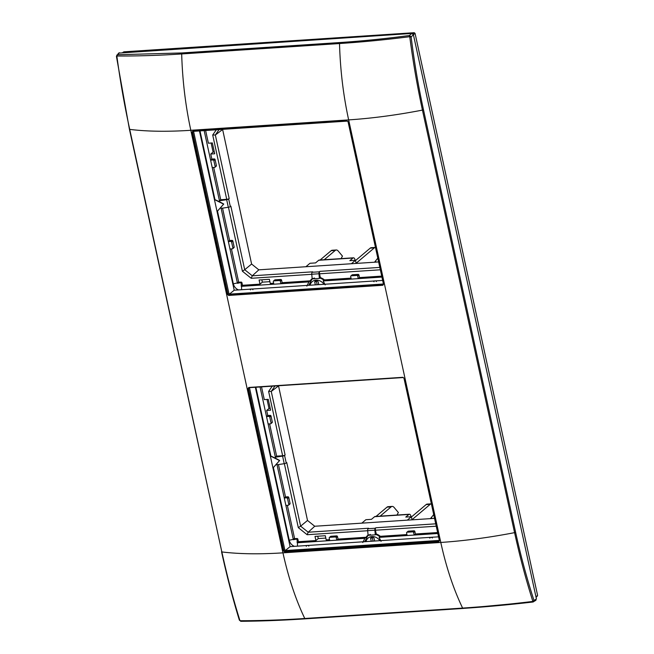 <?xml version="1.0" encoding="UTF-8"?>
<svg xmlns="http://www.w3.org/2000/svg" width="654" height="654" viewBox="0 0 654 654"><rect width="100%" height="100%" fill="white"/><g stroke="black" fill="none" stroke-linecap="round" stroke-linejoin="round"><path stroke-width="0.98" d="M376.025 516.423L387.013 507.144A7.709 3.474 -93.8 0 1 388.075 506.678L392.196 506.409A7.709 3.474 86.2 0 0 391.125 506.875L380.137 516.153M396.986 515.041L398.368 512.523L394.084 507.43A7.709 3.474 86.2 0 0 392.196 506.409M411.415 516.987L426.13 504.569A7.709 3.474 -93.8 0 1 427.193 504.103L431.313 503.825A7.709 3.474 86.2 0 0 431.313 503.825A7.709 3.474 86.2 0 0 430.242 504.291L412.012 519.701M431.844 518.532L431.493 517.322M430.43 518.63L433.684 514.624M374.685 541.062L374.104 538.43A1.153 0.981 49.8 0 0 372.845 537.416L371.472 537.506A1.153 0.981 49.8 0 0 370.679 538.659L372.085 537.465M371.251 541.291L370.679 538.659M373.074 541.169L372.265 537.449M368.079 535.111A10.979 9.303 49.8 0 0 367.662 535.438A10.979 9.303 49.8 0 0 366.085 537.253L364.826 538.307L362.766 542.534M381.086 541.332L379.091 537.375L380.342 536.313A10.979 9.303 49.8 0 0 376.263 534.024L375.306 534.833L368.104 535.307L367.671 530.656A1.929 0.867 -93.8 0 1 368.104 528.702L368.594 528.244L308.197 532.225L307.127 534.719L367.679 530.729M269.587 423.874L276.626 456.14L275.367 457.203L268.124 423.972L270.527 423.817A0.768 0.654 -130.2 0 0 271.058 423.048L269.759 417.089A0.768 0.654 -130.2 0 0 268.917 416.41L266.513 416.565L268.124 423.972M260.063 386.98L266.513 416.565L267.764 415.511L270.167 415.355A0.768 0.654 49.8 0 1 271.009 416.034L272.309 421.994A0.768 0.654 49.8 0 1 272.121 422.623L270.87 423.678M437.796 533.5L414.162 535.062L413.614 532.536A0.768 0.654 -130.2 0 0 412.772 531.857L407.107 532.225A0.768 0.654 -130.2 0 0 406.584 532.994L407.131 535.528L379.091 537.375M406.772 532.364L408.022 531.301A0.768 0.654 49.8 0 1 408.358 531.171L414.023 530.795A0.768 0.654 49.8 0 1 414.865 531.473L415.413 533.999L437.583 532.544M415.413 533.999L414.162 535.062L407.131 535.528M406.919 534.563L380.342 536.313M376.263 534.024L375.437 530.214A1.929 0.867 -93.8 0 1 375.797 527.77L375.314 528.228A1.929 0.867 86.2 0 0 374.873 530.181L375.306 534.833M364.826 538.307L336.794 540.155L338.044 539.1L366.085 537.253M329.551 539.664L326.207 539.885L325.3 535.724L315.007 536.403L315.915 540.564L298.755 541.692A3.85 3.262 -130.2 0 1 298.404 541.692L297.864 539.182A0.768 0.654 49.8 0 0 297.014 538.512L294.635 538.667L293.384 539.722A3.85 3.262 49.8 0 1 293.286 539.362L285.88 505.411L288.283 505.256A0.768 0.654 -130.2 0 0 288.815 504.487L287.515 498.528A0.768 0.654 -130.2 0 0 286.673 497.849L284.269 498.013L285.52 496.95L278.457 464.569M285.52 496.95L287.923 496.795A0.768 0.654 49.8 0 1 288.766 497.473L290.065 503.433A0.768 0.654 49.8 0 1 289.877 504.062L288.627 505.125M329.755 540.621L336.794 540.155L336.238 537.629A0.768 0.654 -130.2 0 0 335.396 536.95L329.73 537.326A0.768 0.654 -130.2 0 0 329.207 538.095L329.755 540.621L297.505 542.746A3.85 3.262 49.8 0 1 297.153 542.755L298.404 541.692M293.384 539.722L296.327 539.092L297.169 539.763L297.153 542.755M287.343 505.321L294.537 538.307A3.85 3.262 -130.2 0 0 294.635 538.667M285.88 505.411L276.797 463.743L279.659 460.465L275.596 458.241L275.367 457.203L282.577 456.116A1.929 0.54 -12.3 0 0 284.572 455.413L285.103 454.996A1.929 0.54 167.7 0 1 282.634 455.748L276.626 456.14M278.506 385.762L307.511 520.461L300.619 526.151L286.763 462.582L286.231 462.999A1.929 0.54 167.7 0 1 284.228 463.694L277.026 464.781M270.339 455.961L279.528 460.579L272.963 467.994M270.298 455.781L275.596 458.241M276.797 463.743L272.971 468.019M273.388 467.52L289.24 540.237A7.513 6.36 49.8 0 0 294.455 546.352M329.395 537.457L330.646 536.403A0.768 0.654 49.8 0 1 330.989 536.272L336.647 535.896A0.768 0.654 49.8 0 1 337.489 536.574L338.044 539.1M325.815 538.079L318.261 538.577L315.915 540.564M317.746 536.223L318.261 538.577M270.216 408.39L269.007 408.472L267.036 399.439M261.518 386.882L264.298 399.619L268.246 399.357L270.609 410.197L266.66 410.459L269.007 408.472M267.764 415.511L266.66 410.459M255.886 387.258L270.919 456.214M307.511 520.461L314.729 526.249L308.197 532.225L300.619 526.151L298.314 527.647L307.127 534.719M278.228 386.162L271.247 391.427L268.614 391.427L282.634 455.748M314.729 526.249L434.493 518.36M411.072 516.734L411.023 516.496A3.466 1.561 86.2 0 0 409.388 514.224A3.466 1.561 86.2 0 0 408.905 514.436L405.774 517.077L411.358 516.709L407.287 520.151M361.801 523.151L365.88 519.709L371.464 519.341L374.595 516.701A3.466 1.561 -93.8 0 1 375.069 516.488L409.388 514.224M412.036 519.84L411.358 516.709M320.117 260.006L331.104 250.719A7.709 3.474 -93.8 0 1 332.167 250.253L336.287 249.983A7.709 3.474 86.2 0 0 335.216 250.449L324.229 259.736M341.077 258.624L342.459 256.106L338.175 251.005A7.709 3.474 86.2 0 0 336.287 249.983M375.421 247.408A7.709 3.474 86.2 0 0 375.404 247.408A7.709 3.474 86.2 0 0 374.333 247.874L356.103 263.276M355.506 260.57L370.221 248.144A7.709 3.474 -93.8 0 1 371.284 247.678L375.404 247.408M375.936 262.115L375.584 260.897M374.521 262.205L377.767 258.207M318.776 284.637L318.196 282.005A1.153 0.981 49.8 0 0 316.937 280.991L315.563 281.081A1.153 0.981 49.8 0 0 314.77 282.234L316.176 281.04M315.342 284.866L314.77 282.234M317.165 284.743L316.356 281.032M312.171 278.686A10.979 9.303 49.8 0 0 311.754 279.021A10.979 9.303 49.8 0 0 310.176 280.836L308.917 281.89L306.857 286.117M325.177 284.907L323.182 280.95L324.433 279.896A10.979 9.303 49.8 0 0 320.354 277.598L319.397 278.408L312.195 278.882L311.762 274.239A1.929 0.867 -93.8 0 1 312.195 272.285L312.686 271.827L252.289 275.808L251.218 278.293L311.77 274.304M213.678 167.457L220.717 199.723L219.458 200.778L212.215 167.555L214.618 167.391A0.768 0.654 -130.2 0 0 215.15 166.623L213.85 160.663A0.768 0.654 -130.2 0 0 213.008 159.993L210.604 160.148L212.215 167.555M204.154 130.563L210.604 160.148L211.855 159.094L214.259 158.93A0.768 0.654 49.8 0 1 215.101 159.609L216.4 165.568A0.768 0.654 49.8 0 1 216.212 166.206L214.962 167.261M381.887 277.083L358.253 278.637L357.705 276.111A0.768 0.654 -130.2 0 0 356.863 275.432L351.198 275.808A0.768 0.654 -130.2 0 0 350.675 276.577L351.223 279.103L323.182 280.95M350.863 275.939L352.114 274.884A0.768 0.654 49.8 0 1 352.449 274.754L358.114 274.378A0.768 0.654 49.8 0 1 358.956 275.056L359.504 277.582L381.674 276.119M359.504 277.582L358.253 278.637L351.223 279.103M351.01 278.138L324.433 279.896M320.354 277.598L319.528 273.797A1.929 0.867 -93.8 0 1 319.888 271.353L319.405 271.811A1.929 0.867 86.2 0 0 318.964 273.764L319.397 278.408M308.917 281.89L280.885 283.738L282.136 282.683L310.176 280.836M273.642 283.239L270.298 283.46L269.391 279.307L259.098 279.986L260.006 284.138L242.847 285.267A3.85 3.262 -130.2 0 1 242.495 285.275L241.955 282.765A0.768 0.654 49.8 0 0 241.105 282.087L238.726 282.242L237.476 283.305A3.85 3.262 49.8 0 1 237.377 282.945L229.971 248.994L232.374 248.831A0.768 0.654 -130.2 0 0 232.906 248.07L231.606 242.111A0.768 0.654 -130.2 0 0 230.764 241.432L228.36 241.588L229.611 240.533L222.548 208.144M229.611 240.533L232.015 240.37A0.768 0.654 49.8 0 1 232.857 241.048L234.157 247.008A0.768 0.654 49.8 0 1 233.969 247.645L232.718 248.7M273.846 284.204L280.885 283.738L280.329 281.212A0.768 0.654 -130.2 0 0 279.487 280.533L273.822 280.909A0.768 0.654 -130.2 0 0 273.298 281.67L273.846 284.204L241.596 286.329A3.85 3.262 49.8 0 1 241.244 286.329L242.495 285.275M237.476 283.305L240.419 282.667L241.261 283.346L241.244 286.329M231.434 248.896L238.628 281.882A3.85 3.262 -130.2 0 0 238.726 282.242M229.971 248.994L220.888 207.318L223.75 204.048L219.687 201.816L219.458 200.778L226.668 199.691A1.929 0.54 -12.3 0 0 228.663 198.996L229.194 198.571A1.929 0.54 167.7 0 1 226.725 199.323L220.717 199.723M222.597 129.345L251.602 264.036L244.71 269.726L230.854 206.157L230.322 206.574A1.929 0.54 167.7 0 1 228.32 207.277L221.117 208.364M214.43 199.535L223.619 204.162L217.054 211.569M214.389 199.364L219.687 201.816M220.888 207.318L217.063 211.602M217.48 211.103L233.331 283.82A7.513 6.36 49.8 0 0 238.547 289.926M273.486 281.04L274.737 279.986A0.768 0.654 49.8 0 1 275.081 279.847L280.738 279.479A0.768 0.654 49.8 0 1 281.58 280.149L282.136 282.683M269.906 281.661L262.352 282.16L260.006 284.138M261.837 279.806L262.352 282.16M214.308 151.973L213.098 152.055L211.128 143.022M205.609 130.465L208.389 143.201L212.337 142.94L214.7 153.772L210.752 154.033L213.098 152.055M211.855 159.094L210.752 154.033M199.977 130.833L215.011 199.789M251.602 264.036L258.821 269.832L252.289 275.808L244.71 269.726L242.405 271.23L251.218 278.293M222.319 129.745L215.338 135.002L212.705 135.01L226.725 199.323M258.821 269.832L378.584 261.943M355.163 260.308L355.114 260.079A3.466 1.561 86.2 0 0 353.479 257.807A3.466 1.561 86.2 0 0 352.997 258.019L349.865 260.66L355.449 260.292L351.378 263.734M305.892 266.726L309.971 263.284L315.555 262.916L318.686 260.276A3.466 1.561 -93.8 0 1 319.16 260.063L353.479 257.807M356.128 263.423L355.449 260.292M285.381 550.496L290.106 546.638L431.779 537.245M432.343 537.997L431.656 537.302L429.22 537.465L429.94 538.16M536.018 597.053L537.58 595.303L537.057 596.072L537.58 595.303L415.061 33.379L414.219 32.7L123.974 51.829L122.944 52.483M532.503 601.476L532.773 601.083C525.252 577.278 519.791 556.309 514.575 532.65C488.832 537.613 464.234 540.874 440.788 542.452C446.175 567.092 453.451 588.968 462.607 608.089C485.17 606.56 506.4 604.639 532.503 601.476L532.953 602.015L534.007 600.486L536.427 598.933L413.426 34.801L411.121 36.861L409.437 35.512C385.198 38.741 361.981 41.088 339.778 42.551L181.943 52.949L117.581 54.74L116.788 55.116L116.903 56.399C120.573 83.45 124.587 105.646 129.713 129.386L129.5 129.083M536.427 598.933L535.373 600.47M118.578 53.121L411.742 33.452L413.426 34.801M118.611 53.088L116.428 56.35L129.418 129.239L221.845 551.935L129.713 129.386C147.052 131.528 167.416 131.83 190.821 130.293L282.953 552.851C259.548 554.363 239.176 554.061 221.845 551.935C227.061 575.602 232.456 596.571 239.871 620.384L240.296 620.728C261.665 620.695 283.157 619.943 304.772 618.488C295.633 599.366 288.365 577.49 282.953 552.851L440.788 542.452L348.656 119.895L190.821 130.293C185.474 105.621 182.433 80.164 181.681 53.947C160.067 55.402 138.566 56.089 117.164 56.015L116.518 56.277M181.943 52.949A1.153 0.523 -93.8 0 0 181.681 53.947L339.516 43.548C340.243 69.765 343.293 95.214 348.656 119.895C372.11 118.341 396.708 115.079 422.443 110.101C417.326 86.353 413.377 64.166 409.805 37.098L409.371 36.755C383.293 40.025 362.087 42.02 339.516 43.548A1.153 0.523 -93.8 0 1 339.778 42.551M240.296 620.728A1.153 0.687 89.5 0 0 240.893 621.3C261.232 621.145 282.659 620.327 305.181 618.847A1.153 0.523 86.2 0 1 304.772 618.488L462.607 608.089A1.153 0.523 86.2 0 0 463.016 608.449A1.153 0.523 86.2 0 0 463.155 608.4C485.358 606.937 508.624 604.811 532.953 602.015L535.928 600.282M247.972 388.615L248.765 387.462L402.905 377.301L404.172 378.323L439.545 540.556L438.752 541.708L284.613 551.862L283.346 550.848L247.972 388.615L249.002 387.691L403.036 377.538M404 378.306L439.349 540.449L438.826 541.218L284.686 551.371L283.844 550.693L248.471 388.46L249.46 387.699L284.817 549.859L285.659 550.537L439.3 540.408M402.905 377.301L403.976 378.208L439.349 540.449L438.826 541.218L439.333 540.744M383.391 283.991L229.75 294.112L228.908 293.433L193.543 131.258M347.127 121.121L193.094 131.266L192.562 132.034L227.935 294.275L228.777 294.946L382.917 284.792L383.44 284.024L348.091 121.889M382.843 285.283L383.636 284.13L348.263 121.897L346.996 120.884L192.856 131.037L192.063 132.19L227.437 294.423L228.704 295.445L382.843 285.283L383.44 284.024L383.269 284.645M348.067 121.791L347.176 121.137L348.067 121.791M192.856 131.037L192.562 132.034L193.551 131.274M255.362 387.291L290.106 546.638M306.415 546.294L305.696 545.608L308.255 545.379M431.812 537.236L438.523 536.852M374.031 281.735L373.311 281.048L234.197 290.212L229.472 294.079M373.475 280.983L375.903 280.819L373.475 280.983M382.615 280.435L375.748 280.885L376.434 281.58M234.197 290.212L199.454 130.865M252.91 289.714L252.379 288.962L249.951 289.117L250.507 289.877M308.819 546.139L308.287 545.379M387.013 507.144L391.125 506.875M426.13 504.569L430.242 504.291M379.933 540.719A8.665 7.341 -130.2 0 0 371.962 536.558A8.665 7.341 -130.2 0 0 366.003 541.635M379.86 536.73A10.595 8.976 -130.2 0 0 375.723 534.481M370.401 534.449A10.595 8.976 -130.2 0 0 367.679 535.928L364.711 541.716M272.309 421.994L271.058 423.048M269.759 417.089L271.009 416.034M270.167 415.355L268.917 416.41M407.107 532.225L408.358 531.171M413.614 532.536L414.865 531.473M414.023 530.795L412.772 531.857M367.671 530.656L374.873 530.181M287.923 496.795L286.673 497.849M287.515 498.528L288.766 497.473M297.472 546.147L297.505 542.746L298.755 541.692M297.169 539.763L297.864 539.182M297.014 538.512L296.327 539.092M294.537 538.307L293.286 539.362L289.24 540.237M290.065 503.433L288.815 504.487M282.577 456.116L284.228 463.694M336.238 537.629L337.489 536.574M336.647 535.896L335.396 536.95M329.73 537.326L330.989 536.272M375.437 530.214L436.202 526.208M375.314 528.228L368.104 528.702M284.367 463.678L298.314 527.647M286.231 462.999L284.572 455.413M268.614 391.427L272.228 386.179M285.103 454.996L271.247 391.427L274.982 385.999M435.687 523.829L375.797 527.77M374.595 516.701L408.905 514.436M331.104 250.719L335.216 250.449M370.221 248.144L374.333 247.874M324.016 284.294A8.665 7.341 -130.2 0 0 316.054 280.133A8.665 7.341 -130.2 0 0 310.094 285.209M323.951 280.304A10.595 8.976 -130.2 0 0 319.814 278.056M314.492 278.024A10.595 8.976 -130.2 0 0 311.77 279.511L308.802 285.299M216.4 165.568L215.15 166.623M213.85 160.663L215.101 159.609M214.259 158.93L213.008 159.993M351.198 275.808L352.449 274.754M357.705 276.111L358.956 275.056M358.114 274.378L356.863 275.432M311.762 274.239L318.964 273.764M232.015 240.37L230.764 241.432M231.606 242.111L232.857 241.048M241.563 289.73L241.596 286.329L242.847 285.267M241.261 283.346L241.955 282.765M241.105 282.087L240.419 282.667M238.628 281.882L237.377 282.945L233.331 283.82M234.157 247.008L232.906 248.07M226.668 199.691L228.32 207.277M280.329 281.212L281.58 280.149M280.738 279.479L279.487 280.533M273.822 280.909L275.081 279.847M319.528 273.797L380.293 269.791M319.405 271.811L312.195 272.285M228.459 207.253L242.405 271.23M230.322 206.574L228.663 198.996M212.705 135.01L216.319 129.754M229.194 198.571L215.338 135.002L219.074 129.574M379.778 267.404L319.888 271.353M318.686 260.276L352.997 258.019M415.061 33.379L413.393 34.687M414.219 32.7L412.805 33.812M117.164 56.015A1.153 0.679 -89.2 0 1 117.581 54.74L119.396 52.712M411.742 33.452L409.437 35.512L409.371 36.755M409.805 37.098L411.121 36.861C414.252 62.065 418.372 86.344 423.473 109.717L515.605 532.266C520.698 555.638 526.83 578.381 534.007 600.486A1.153 0.49 -18 0 1 532.773 601.083M423.473 109.717L422.443 110.101L514.575 532.65L515.605 532.266M462.877 608.416L305.32 618.798A1.153 0.523 86.2 0 1 305.181 618.847L463.016 608.449L533.517 601.835M239.871 620.384A1.153 0.499 163 0 1 239.356 620.147L240.893 621.3A1.153 0.687 89.5 0 0 241.097 621.251M239.356 620.147C232.669 598.296 226.734 575.512 221.551 551.796L221.624 551.633M284.613 551.862L285.659 550.537M283.346 550.848L284.817 549.859M438.752 541.708L438.826 541.218M439.545 540.556L439.177 541.062M404.172 378.323L403.085 377.554L249.002 387.691M382.917 284.792L383.424 284.318M227.437 294.423L228.908 293.433M228.704 295.445L229.75 294.112M383.636 284.13L348.263 121.897M346.996 120.884L192.775 131.389M192.063 132.19L192.562 132.034M368.84 534.947L367.679 535.928M312.931 278.522L311.77 279.511M537.449 595.884L536.092 597.396M122.788 52.492L123.688 51.919"/></g></svg>
